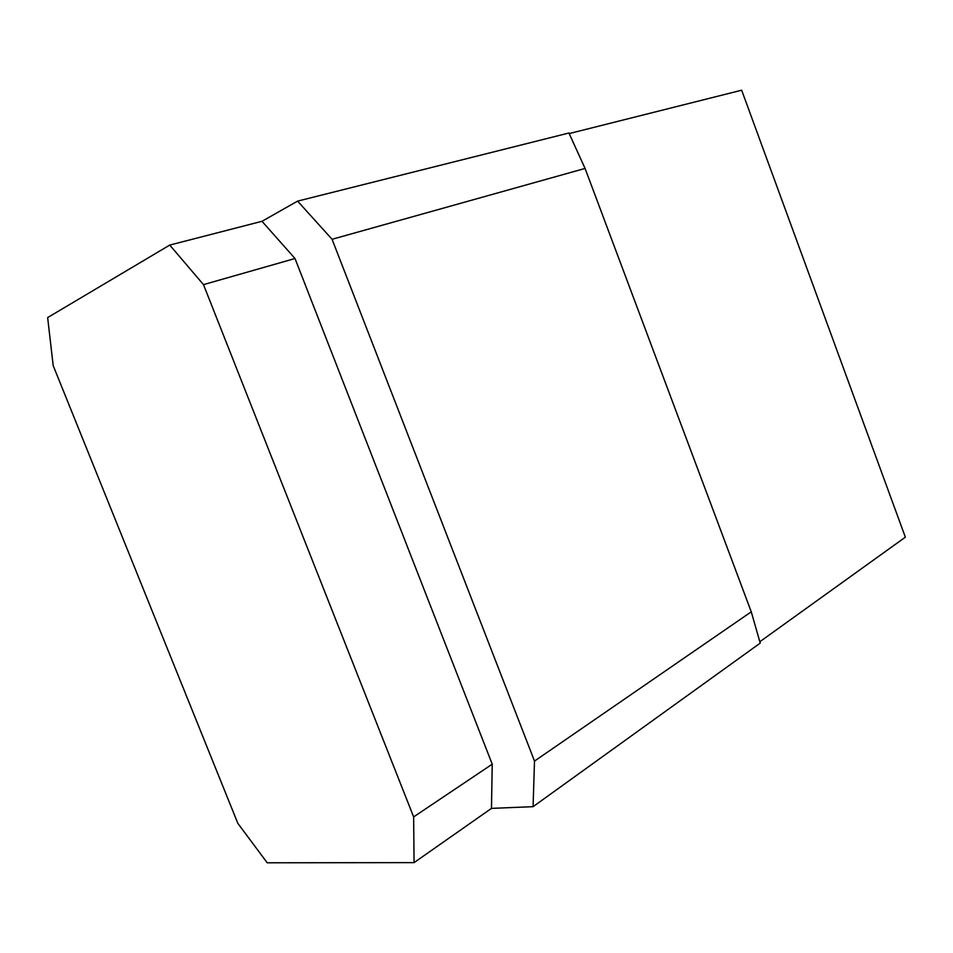 <?xml version="1.0" encoding="UTF-8"?>
<svg xmlns="http://www.w3.org/2000/svg" width="953" height="953" viewBox="0 0 953 953"><rect width="100%" height="100%" fill="white"/><g stroke="black" fill="none" stroke-linecap="round" stroke-linejoin="round"><path stroke-width="1.43" d="M751.262 611.814L760.22 643.108L533.072 806.679L534.502 761.09L751.262 611.814L585.071 168.443L332.073 239.286L297.598 201.119L568.929 133.003L585.071 168.443M533.072 806.679L491.474 808.382L414.067 862.62L413.638 816.9L492.224 764.187L295.001 258.513L261.992 221.299L297.598 201.119M295.001 258.513L203.489 284.625L169.741 245.076L47.65 317.575L53.177 365.571L237.845 823.368L267.221 862.799L414.067 862.62M759.827 641.75L905.35 537.17L741.66 90.201L569.191 133.575M332.073 239.286L534.502 761.09M491.474 808.382L492.224 764.187M169.741 245.076L261.992 221.299M203.489 284.625L413.638 816.9"/></g></svg>
